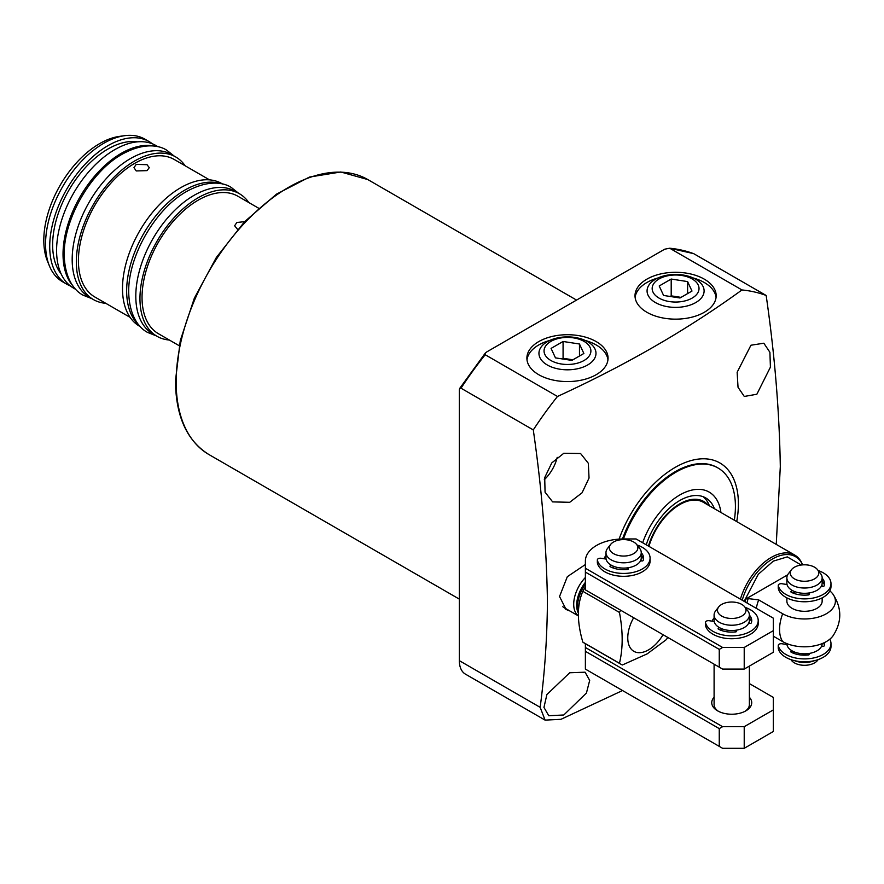 <?xml version="1.0" encoding="UTF-8"?>
<svg xmlns="http://www.w3.org/2000/svg" width="884" height="884" viewBox="0 0 884 884"><rect width="100%" height="100%" fill="white"/><g stroke="black" fill="none" stroke-linecap="round" stroke-linejoin="round"><path stroke-width="1.33" d="M563.804 453.271L580.578 453.503L588.335 463.304L589.042 478.056L582.048 492.808L569.716 502.3L552.644 501.891L545.063 492.2L544.71 477.614L551.771 462.929L563.804 453.271M750.947 345.224L763.831 343.213L769.898 352.274L770.417 367.147L756.848 394.253L744.284 396.452L738.029 387.28L737.145 372.274L750.947 345.224M619.087 539.118A89.395 51.615 -60 0 1 690.183 460.818A89.395 51.615 -60 0 1 738.394 503.891A89.395 51.615 -60 0 1 736.715 521.582M741.963 289.952L669.696 248.227L664.691 249.2L486.885 351.843L485.228 353.18L485.206 354.738L557.484 396.463C625.971 365.004 687.465 329.5 741.963 289.952A258.769 149.407 -60 0 1 766.163 295.477C774.682 354.285 779.401 411.325 780.307 466.619L776.251 544.4M557.484 396.463A258.769 149.407 120 0 0 533.284 429.922L461.006 388.198A258.769 149.407 -60 0 1 485.206 354.738M622.524 690.537L560.942 719.322L545.096 720.117L540.146 707.322C544.732 673.343 547.152 637.928 547.428 601.076C546.522 545.826 541.804 488.775 533.284 429.922M569.804 610.943L566.125 609.496L559.528 596.534L567.329 576.688L585.385 564.533M646.9 312.284A40.576 23.426 180 0 1 635.01 295.72A40.576 23.426 180 0 1 660.061 274.073A40.576 23.426 180 0 1 704.294 279.156A40.576 23.426 180 0 1 716.173 295.72A40.576 23.426 180 0 1 691.122 317.367A40.576 23.426 180 0 1 646.9 312.284M716.073 297.4A40.576 23.426 0 0 0 704.294 282.515A40.576 23.426 0 0 0 693.255 277.985M657.939 277.985A40.576 23.426 0 0 0 635.121 297.4M538.776 374.717A40.576 23.426 180 0 1 526.886 358.142A40.576 23.426 180 0 1 551.936 336.506A40.576 23.426 180 0 1 596.17 341.578A40.576 23.426 180 0 1 608.048 358.142A40.576 23.426 180 0 1 582.998 379.788A40.576 23.426 180 0 1 538.776 374.717M607.949 359.832A40.576 23.426 0 0 0 596.17 344.937A40.576 23.426 0 0 0 585.12 340.417M549.815 340.417A40.576 23.426 0 0 0 526.997 359.832M565.185 608.899A27.05 15.625 120 0 0 567.44 609.584M544.29 479.714A27.934 16.133 120 0 0 557.196 457.359M569.716 672.768L585.086 672.194L589.683 680.404L586.435 693.034L563.804 714.979L548.754 715.731L543.958 707.41L546.887 694.537L569.716 672.768M562.832 606.733A26.465 15.282 120 0 0 564.224 607.717L578.28 615.839M578.28 615.761A26.465 15.282 -60 0 1 573.705 604.247A26.465 15.282 -60 0 1 585.385 577.484M578.269 612.899A25.581 14.774 -60 0 1 576.666 605.231A25.581 14.774 -60 0 1 585.385 582.335M585.385 586.865A47.051 27.161 120 0 0 582.843 591.319C576.898 604.921 576.898 621.861 582.843 642.138A47.051 27.161 120 0 0 584.269 643.066L620.877 664.204A47.051 27.161 120 0 0 622.402 664.967L647.176 653.873L666.414 639.563A47.051 27.161 -60 0 0 667.718 637.397M663.055 634.701A29.404 16.973 -60 0 1 648.569 649.862A29.404 16.973 -60 0 1 629.408 646.259A29.404 16.973 -60 0 1 633.651 617.728M620.678 610.236A47.051 27.161 120 0 0 619.452 612.446L582.843 591.319M582.843 642.138L619.452 663.276C623.065 648.414 623.065 631.474 619.452 612.446M619.452 663.276A47.051 27.161 120 0 0 620.877 664.204M622.491 538.964A84.102 48.554 -60 0 1 717.233 467.548L718.007 467.99A84.102 48.554 -60 0 1 735.422 506.499A84.102 48.554 -60 0 1 734.328 520.201M693.896 253.752A258.769 149.407 -60 0 0 669.696 248.227L693.675 253.642L766.163 295.477M545.096 720.117L465.437 674.138A29.404 16.973 -60 0 1 459.349 660.668L459.349 389.733L459.658 388.463L461.006 388.198M623.43 538.964A84.102 48.554 -60 0 1 675.951 472.155A84.102 48.554 -60 0 1 718.007 467.99M648.933 546.356A47.051 27.161 -60 0 1 679.752 504.609A47.051 27.161 -60 0 1 703.277 502.278L794.771 555.097A47.051 27.161 -60 0 1 802.318 564.191L802.606 564.887A46.034 26.575 -60 0 0 772.494 558.975A46.034 26.575 -60 0 0 742.229 600.214M642.657 542.732A58.808 33.957 -60 0 1 686.525 491.736A58.808 33.957 -60 0 1 720.924 512.466M707.962 504.985A47.979 27.702 120 0 0 676.459 505.946A47.979 27.702 120 0 0 648.436 546.069M709.432 505.825L709.145 505.129A52.046 30.045 120 0 0 703.167 496.72M646.237 544.798A52.046 30.045 -60 0 1 679.752 500.521A52.046 30.045 -60 0 1 705.775 497.946A52.046 30.045 -60 0 1 714.405 508.698M740.427 599.175A47.051 27.161 -60 0 1 771.246 557.428A47.051 27.161 -60 0 1 794.771 555.097M822.153 597.871L822.153 601.131A17.647 10.188 180 0 1 811.269 610.535A17.647 10.188 180 0 1 792.042 608.325A17.647 10.188 180 0 1 786.87 601.131L786.87 597.871M744.98 601.805L745.776 599.02L787.644 574.854M745.776 599.02L748.184 598.59L758.682 599.893L782.671 613.739A30.896 17.835 0 0 0 821.777 615.916A30.896 17.835 0 0 0 832.949 594.159A30.896 17.835 0 0 0 829.844 590.91M822.717 586.412L822.142 586.081M832.949 594.159C842.043 608.081 842.043 622.016 832.949 635.939A30.896 17.835 180 0 1 782.671 641.585L773.323 636.193M758.682 599.893A35.283 20.376 120 0 0 756.295 608.336M821.91 584.799A17.647 10.188 180 0 1 822.153 586.324M786.87 643.618L786.87 643.629A17.647 10.188 0 0 0 797.766 653.033A17.647 10.188 0 0 0 816.993 650.823A17.647 10.188 0 0 0 822.153 643.629L822.153 643.629M822.12 646.348A17.647 10.188 0 0 0 821.91 645.309M817.523 569.672L820.617 573.683A17.647 10.188 180 0 1 822.153 577.838A17.647 10.188 180 0 1 816.993 585.042A17.647 10.188 180 0 1 797.766 587.252A17.647 10.188 180 0 1 786.87 577.838A17.647 10.188 180 0 1 788.406 573.683L791.511 569.672A14.243 8.221 180 0 1 794.44 567.219A14.243 8.221 180 0 1 817.523 569.672A14.243 8.221 180 0 1 814.584 578.854A14.243 8.221 180 0 1 796.429 579.816A14.243 8.221 180 0 1 791.511 569.672M822.153 577.838L822.153 583.12A17.647 10.188 180 0 1 816.993 590.324A17.647 10.188 180 0 1 797.766 592.534A17.647 10.188 180 0 1 786.87 583.12L786.87 577.838M790.86 659.597L791.511 660.425A14.243 8.221 0 0 0 814.584 662.889A14.243 8.221 0 0 0 817.523 660.425L818.164 659.597M807.026 593.197A11.912 6.873 180 0 1 802.009 593.197M802.009 653.707A11.912 6.873 0 0 0 807.026 653.707M794.462 660.646A17.647 10.188 0 0 0 814.562 660.646M749.135 622.016A17.647 10.188 180 0 1 749.367 623.297M744.748 606.888L747.842 610.888A17.647 10.188 180 0 1 749.378 615.054A17.647 10.188 180 0 1 744.217 622.259A17.647 10.188 180 0 1 724.979 624.458A17.647 10.188 180 0 1 714.095 615.054A17.647 10.188 180 0 1 715.631 610.888L718.725 606.888A14.243 8.221 180 0 1 721.664 604.435A14.243 8.221 180 0 1 744.748 606.888A14.243 8.221 180 0 1 741.809 616.071A14.243 8.221 180 0 1 723.653 617.021A14.243 8.221 180 0 1 718.725 606.888M749.378 615.054L749.378 620.336A17.647 10.188 180 0 1 744.217 627.541A17.647 10.188 180 0 1 724.979 629.74A17.647 10.188 180 0 1 714.095 620.336L714.095 615.054M734.25 630.414A11.912 6.873 180 0 1 729.223 630.414M641.01 559.594A17.647 10.188 180 0 1 641.243 560.876M636.624 544.467L639.718 548.467A17.647 10.188 180 0 1 641.254 552.622A17.647 10.188 180 0 1 636.093 559.826A17.647 10.188 180 0 1 616.855 562.036A17.647 10.188 180 0 1 605.971 552.622A17.647 10.188 180 0 1 607.507 548.467L610.601 544.467A14.243 8.221 180 0 1 613.54 542.002A14.243 8.221 180 0 1 636.624 544.467A14.243 8.221 180 0 1 633.684 553.638A14.243 8.221 180 0 1 615.529 554.599A14.243 8.221 180 0 1 610.601 544.467M641.254 552.622L641.254 557.903A17.647 10.188 180 0 1 636.093 565.108A17.647 10.188 180 0 1 616.855 567.318A17.647 10.188 180 0 1 605.971 557.903L605.971 552.622M626.126 567.992A11.912 6.873 180 0 1 621.098 567.992M712.139 621.165A20.001 11.547 180 0 1 714.095 618.026M604.015 558.743A20.001 11.547 180 0 1 605.971 555.594M722.593 647.464L744.217 647.464L773.323 630.657L773.323 618.17L636.115 538.964L623.618 538.964A38.233 22.067 0 0 0 585.385 561.031L585.385 568.246L722.593 647.464L719.256 649.386L719.256 667.155L722.593 669.077L744.217 669.077L744.217 647.464M749.378 618.026A20.001 11.547 180 0 1 751.577 622.016A20.001 11.547 0 0 0 749.378 618.026M641.254 555.594A20.001 11.547 180 0 1 643.453 559.594A20.001 11.547 0 0 0 641.254 555.594M773.323 630.657L773.323 652.27L744.217 669.077M585.385 568.246L585.385 572.092L719.256 649.386M585.385 572.092L585.385 589.86L719.256 667.155M749.378 697.255A20.001 11.547 180 0 1 745.875 710.846A20.001 11.547 180 0 1 717.598 710.846L717.598 710.846A20.001 11.547 180 0 1 714.095 697.255M714.095 664.171L714.095 704.603A17.647 10.188 0 0 0 718.482 711.333M585.385 643.707L585.385 647.486L722.593 726.692L744.217 726.692L773.323 709.896L773.323 697.41L749.378 683.586M773.323 709.896L773.323 731.499L744.217 748.306L744.217 726.692M585.385 647.486L585.385 651.32L719.256 728.615L719.256 746.383L722.593 748.306L744.217 748.306M719.256 728.615L722.593 726.692M585.385 651.32L585.385 669.089L719.256 746.383M744.991 711.333A17.647 10.188 0 0 0 749.378 704.603L749.378 666.094M745.135 607.396A26.465 15.282 180 0 1 750.45 609.772A26.465 15.282 180 0 1 758.207 620.579A26.465 15.282 180 0 1 741.864 634.69A26.465 15.282 180 0 1 713.023 631.375A26.465 15.282 180 0 1 705.498 622.568A2.939 1.702 180 0 1 705.476 622.347A2.939 1.702 180 0 1 709.178 620.712L714.206 621.485M758.207 620.579L758.207 623.452A26.465 15.282 180 0 1 741.864 637.574A26.465 15.282 180 0 1 713.023 634.259A26.465 15.282 180 0 1 705.498 625.452A2.939 1.702 180 0 1 705.476 625.231A2.939 1.702 180 0 1 705.498 625.01M722.261 628.922L720.316 630.049M735.654 631.894L735.068 630.646A1.171 0.674 180 0 1 735.057 630.336L735.035 630.469M749.378 615.142A20.001 11.547 180 0 1 751.731 620.579A20.001 11.547 180 0 1 751.334 622.855A1.171 0.674 180 0 1 749.875 623.386L748.671 623.198M736.195 630.193L736.593 631.043A1.171 0.674 180 0 1 735.698 631.894A20.001 11.547 180 0 1 718.504 629.231A1.171 0.674 180 0 1 718.46 628.237L719.466 627.651M637.01 544.975A26.465 15.282 180 0 1 642.325 547.34A26.465 15.282 180 0 1 650.083 558.147A26.465 15.282 180 0 1 633.74 572.268A26.465 15.282 180 0 1 604.899 568.953A26.465 15.282 180 0 1 597.374 560.147A2.939 1.702 180 0 1 597.352 559.926A2.939 1.702 180 0 1 601.054 558.279L606.081 559.064M650.083 558.147L650.083 561.031A26.465 15.282 180 0 1 633.74 575.141A26.465 15.282 180 0 1 604.899 571.837A26.465 15.282 180 0 1 597.374 563.031A2.939 1.702 180 0 1 597.352 562.81A2.939 1.702 180 0 1 597.374 562.589M614.137 566.5L612.192 567.627M627.529 569.473L626.944 568.213A1.171 0.674 180 0 1 626.933 567.915L626.911 568.036M641.254 552.721A20.001 11.547 180 0 1 643.607 558.147A20.001 11.547 180 0 1 643.209 560.434A1.171 0.674 180 0 1 641.751 560.953L640.546 560.765M628.071 567.76L628.469 568.622A1.171 0.674 180 0 1 627.574 569.462A20.001 11.547 180 0 1 610.38 566.81A1.171 0.674 180 0 1 610.336 565.815L611.341 565.23M778.274 648.06A2.939 1.702 0 0 0 778.251 648.281A2.939 1.702 0 0 0 778.274 648.502A26.465 15.282 0 0 0 785.799 657.309A26.465 15.282 0 0 0 814.639 660.624A26.465 15.282 0 0 0 830.982 646.502L830.982 643.629A26.465 15.282 0 0 0 829.844 639.187M786.937 644.535L781.953 643.762A2.939 1.702 0 0 0 778.251 645.397A2.939 1.702 0 0 0 778.274 645.618A26.465 15.282 0 0 0 785.799 654.425A26.465 15.282 0 0 0 814.639 657.74A26.465 15.282 0 0 0 830.982 643.629M809.081 653.464L809.379 654.094A1.171 0.674 180 0 1 808.473 654.945A20.001 11.547 180 0 1 791.279 652.281A1.171 0.674 180 0 1 791.235 651.287L792.042 650.823M824.429 642.613A20.001 11.547 180 0 1 824.507 643.629A20.001 11.547 180 0 1 824.109 645.906A1.171 0.674 180 0 1 822.65 646.436L821.556 646.259M794.782 652.127L793.092 653.099M808.429 654.945L807.843 653.63M824.352 645.066A20.001 11.547 0 0 0 823.568 643.011M778.274 588.037A2.939 1.702 -0 0 0 778.251 588.258A2.939 1.702 -0 0 0 778.274 588.479A26.465 15.282 -0 0 0 785.799 597.286A26.465 15.282 -0 0 0 814.639 600.601A26.465 15.282 -0 0 0 830.982 586.479L830.982 583.595A26.465 15.282 -0 0 0 823.225 572.799A26.465 15.282 -0 0 0 818.164 570.511M787.036 584.523L781.953 583.738A2.939 1.702 -0 0 0 778.251 585.374A2.939 1.702 -0 0 0 778.274 585.595A26.465 15.282 -0 0 0 785.799 594.402A26.465 15.282 -0 0 0 814.639 597.717A26.465 15.282 -0 0 0 830.982 583.595M808.871 592.987L809.379 594.07A1.171 0.674 180 0 1 808.473 594.921A20.001 11.547 180 0 1 791.279 592.258A1.171 0.674 180 0 1 791.235 591.263L792.462 590.556M822.153 578.169A20.001 11.547 180 0 1 824.507 583.595A20.001 11.547 180 0 1 824.109 585.882A1.171 0.674 180 0 1 822.65 586.401L821.324 586.202M795.291 591.805L793.092 593.076M808.429 594.921L807.843 593.12M824.352 585.042A20.001 11.547 -0 0 0 822.153 581.053M237.586 229.398L234.625 225.763L236.857 222.492L244.625 221.652M258.581 208.182L237.884 196.237A79.394 45.835 120 0 0 198.182 200.16A79.394 45.835 120 0 0 146.313 270.128A79.394 45.835 120 0 0 158.49 333.754L179.176 345.699M169.385 340.042A82.334 47.537 -60 0 1 157.02 336.296A82.334 47.537 -60 0 1 144.39 270.316A82.334 47.537 -60 0 1 198.182 197.762A82.334 47.537 -60 0 1 239.354 193.684A82.334 47.537 -60 0 1 248.791 202.524M239.354 193.684L235.199 191.287A82.334 47.537 120 0 0 194.027 195.364A82.334 47.537 120 0 0 140.236 267.918A82.334 47.537 120 0 0 152.855 333.898L157.02 336.296M139.075 325.257A82.334 47.537 -60 0 1 132.523 258.128A82.334 47.537 -60 0 1 184.878 190.082A82.334 47.537 -60 0 1 220.823 183.673M222.68 184.06L221.884 183.607A82.334 47.537 120 0 0 180.723 187.684A82.334 47.537 120 0 0 126.931 260.239A82.334 47.537 120 0 0 139.55 326.218L140.346 326.671M147.031 170.634L136.224 170.932L133.981 167.662L136.224 164.391L147.031 164.689L149.274 167.662L147.031 170.634M209.508 179.85L174.258 159.496A79.394 45.835 120 0 0 134.556 163.429A79.394 45.835 120 0 0 82.687 233.398A79.394 45.835 120 0 0 94.864 297.013L130.114 317.367M105.76 303.311A82.334 47.537 -60 0 1 93.395 299.566A82.334 47.537 -60 0 1 80.764 233.586A82.334 47.537 -60 0 1 134.556 161.032A82.334 47.537 -60 0 1 175.728 156.954A82.334 47.537 -60 0 1 185.154 165.794M175.728 156.954L171.562 154.545A82.334 47.537 120 0 0 130.401 158.623A82.334 47.537 120 0 0 76.61 231.188A82.334 47.537 120 0 0 89.229 297.157L93.395 299.566M73.184 286.25A82.334 47.537 -60 0 1 69.759 218.923A82.334 47.537 -60 0 1 121.252 153.341A82.334 47.537 -60 0 1 154.092 146.103M158.181 146.821L155.971 145.551A82.334 47.537 120 0 0 114.798 149.628A82.334 47.537 120 0 0 61.018 222.182A82.334 47.537 120 0 0 73.637 288.162L75.836 289.433M137.484 141.838A78.223 45.161 120 0 0 107.947 149.02A78.223 45.161 120 0 0 59.504 210.027A78.223 45.161 120 0 0 61.184 273.996M70.344 285.93A82.334 47.537 -60 0 1 66.775 284.195A82.334 47.537 -60 0 1 54.156 218.215A82.334 47.537 -60 0 1 107.947 145.661A82.334 47.537 -60 0 1 149.109 141.584A82.334 47.537 -60 0 1 152.402 143.816M149.109 141.584L144.954 139.186A82.334 47.537 120 0 0 124.556 135.694A82.334 47.537 120 0 0 103.782 143.263A82.334 47.537 120 0 0 49.394 265.874A82.334 47.537 120 0 0 62.62 281.797L66.775 284.195M124.556 135.694L119.539 136.379A78.941 45.581 120 0 0 99.627 143.628A78.941 45.581 120 0 0 47.482 261.189L49.394 265.874M695.763 279.278A28.52 16.465 180 0 1 704.106 291.278A28.52 16.465 180 0 1 686.216 306.196A28.52 16.465 180 0 1 655.431 302.56A28.52 16.465 180 0 1 647.077 291.278A28.52 16.465 180 0 1 664.392 275.775A28.52 16.465 180 0 1 695.763 279.278M692.161 278.957A23.426 13.525 180 0 1 692.161 298.085A23.426 13.525 180 0 1 659.033 298.085A23.426 13.525 180 0 1 659.033 278.957A23.426 13.525 180 0 1 692.161 278.957M679.984 297.985L691.995 291.057L687.597 281.587L671.199 279.046L659.199 285.985L663.586 295.455L679.984 297.985M687.597 293.587L687.597 281.587M671.199 279.046L671.199 295.853L670.149 296.46M681.045 297.378L671.199 295.853M587.639 341.699A28.52 16.465 180 0 1 595.982 353.711A28.52 16.465 180 0 1 578.092 368.628A28.52 16.465 180 0 1 547.307 364.993A28.52 16.465 180 0 1 538.953 353.711A28.52 16.465 180 0 1 556.268 338.207A28.52 16.465 180 0 1 587.639 341.699M584.037 341.379A23.426 13.525 180 0 1 584.037 360.506A23.426 13.525 180 0 1 550.909 360.506A23.426 13.525 180 0 1 550.909 341.379A23.426 13.525 180 0 1 584.037 341.379M571.86 360.407L583.871 353.478L579.473 344.009L563.075 341.478L551.075 348.406L555.461 357.876L571.86 360.407M579.473 356.02L579.473 344.009M563.075 341.478L563.075 358.285L562.025 358.893M572.92 359.81L563.075 358.285M176.148 381.921A158.788 91.682 120 0 0 209.033 454.608C187.021 441.006 175.828 416.452 175.452 380.96L180.281 340.583L194.336 298.195L216.392 257.41L244.581 221.707L276.482 194.137L309.466 177.054L340.804 171.993L367.821 179.574A158.788 91.682 120 0 0 245.454 222.116A158.788 91.682 120 0 0 176.148 381.921M578.335 611.098A25.581 14.774 -60 0 1 577.65 605.794A25.581 14.774 -60 0 1 585.385 584.202M459.349 660.668L540.146 707.322M744.173 601.341L758.284 574.28L773.323 561.119L787.29 556.887L801.213 565.031M748.184 598.59A40.487 23.382 120 0 0 746.947 602.943M782.671 613.739A35.283 20.376 120 0 0 782.671 641.585M705.498 625.452L705.498 622.568M718.46 628.237L718.46 629.198M597.374 563.031L597.374 560.147M610.336 565.815L610.336 566.777M778.274 645.618L778.274 648.502M791.235 652.248L791.235 651.287M778.274 585.595L778.274 588.479M791.235 592.225L791.235 591.263M367.821 179.574L576.556 300.085M485.228 353.18L459.658 388.463M209.033 454.608L459.349 599.131M705.476 622.347L705.476 625.231M597.352 559.926L597.352 562.81M778.251 648.281L778.251 645.397M778.251 588.258L778.251 585.374M174.06 155.993L166.8 150.236C159.639 145.473 144.28 142.059 122.335 154.114C90.334 171.772 62.62 220.668 64.267 256.714C65.261 279.742 75.129 291.134 83.107 295.19L91.726 298.604M238.558 193.231L231.299 187.474C224.138 182.712 208.79 179.297 186.833 191.353C154.833 209.011 127.119 257.907 128.766 293.963C129.76 316.98 139.628 328.373 147.606 332.428L156.225 335.843"/></g></svg>

